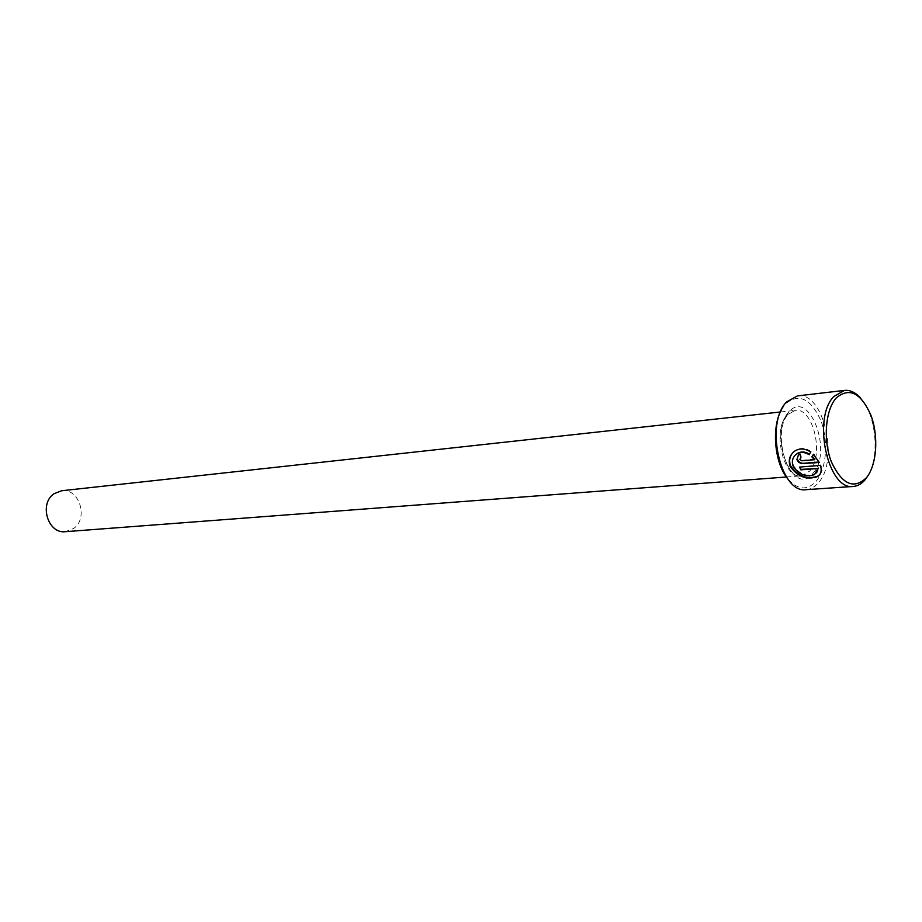 <?xml version="1.0" encoding="UTF-8"?>
<svg xmlns="http://www.w3.org/2000/svg" width="922" height="922" viewBox="0 0 922 922"><rect width="100%" height="100%" fill="white"/><g stroke="black" fill="none" stroke-linecap="round" stroke-linejoin="round"><path stroke-width="0.69" stroke-dasharray="4.61 3.46" d="M816.592 472.894L814.979 474.115C806.473 476.916 799.316 474.092 793.508 465.622C792.159 461.841 792.643 458.465 794.937 455.503M810.738 452.114L809.147 454.696M819.67 474.669C821.733 472.352 822.124 469.102 820.857 464.895L820.43 465.403M814.841 459.225L802.255 460.285L800.284 458.845L800.884 457.612M781.614 409.506L785.705 403.698C798.994 392.945 810.68 398.523 820.776 420.42C828.705 440.831 826.585 469.033 816.039 481.353C807.223 490.711 797.899 489.997 788.068 479.21M806.151 489.674C810.668 489.317 814.714 487.035 818.298 482.828C839.712 460.193 823.427 390.951 797.461 395.895M61.578 490.758C79.223 487.888 88.812 518.233 73.61 528.513L65.37 531.683M860.918 398.431C876.131 415.015 879.968 456.425 868.063 475.522M819.059 462.014L813.838 453.82L813.492 454.396M801.322 457.128L800.492 453.831L800.066 454.327M800.492 453.831L798.878 454.362L797.323 459.098M811.176 451.619C805.782 447.931 800.584 447.504 795.571 450.328L792.655 452.875M820.857 464.895L799.558 467.074M787.423 414.635C771.91 429.606 783.147 479.06 801.172 475.879L809.528 471.188C824.637 455.514 813.25 406.959 795.098 410.382L787.423 414.635M812.927 473.389C833.373 451.699 809.078 388.185 788.921 411.915C767.311 433.64 793.369 499.009 812.927 473.389M786.385 476.997L801.172 475.879C785.233 479.97 773.12 428.868 788.252 414.37L795.098 410.382L780.358 411.996"/><path stroke-width="1.38" d="M794.937 455.503L797.311 453.428C800.999 451.342 804.952 451.515 809.182 453.958M809.147 454.696C804.802 452.034 800.711 451.768 796.873 453.912C792.701 456.886 791.433 460.954 793.07 466.117C798.89 474.588 806.047 477.423 814.552 474.623L817.86 468.503L800.815 469.851L799.558 467.074L820.43 465.403C822.032 470.796 820.96 474.553 817.226 476.697C806.6 480.178 797.565 476.732 790.131 466.359C788.114 459.836 789.785 454.661 795.144 450.812C800.146 448 805.344 448.426 810.738 452.114L809.147 454.696M792.655 452.875C789.578 456.701 788.875 461.035 790.569 465.864C798.003 476.236 807.027 479.682 817.653 476.19L819.67 474.669M800.884 457.612L799.858 459.34L801.817 460.781L814.414 459.732L811.867 456.839L813.411 454.316L819.278 462.464L801.287 463.674L798.348 462.003L796.885 459.594L798.452 454.857L800.066 454.327L800.884 457.612M797.323 459.098C798.464 461.876 800.457 463.282 803.293 463.317L819.059 462.014M788.068 479.21C774.526 463.674 771.149 427.266 781.614 409.506M844.483 390.409L797.461 395.895L786.708 401.865C764.465 423.06 780.461 494.146 806.151 489.674L853.38 486.436C828.014 490.953 811.948 418.081 833.88 396.472L844.483 390.409C850.245 389.856 855.731 392.542 860.918 398.431M836.242 397.958C825.34 409.967 822.943 440.359 831.39 461.899C842.097 484.488 853.795 489.755 866.461 477.7C876.834 465.091 878.816 436.21 870.921 415.257C860.883 392.76 849.335 386.998 836.242 397.958M868.063 475.522L865.355 479.452C861.84 483.75 857.84 486.067 853.38 486.436M786.385 476.997L65.37 531.683C47.909 534.092 38.759 503.643 54.052 493.719L61.578 490.758L780.358 411.996M813.492 454.396L812.305 456.344L814.841 459.225L814.414 459.732M800.181 467.028L800.815 469.851M801.241 469.356L817.86 468.503M818.287 468.007L816.592 472.894"/></g></svg>
